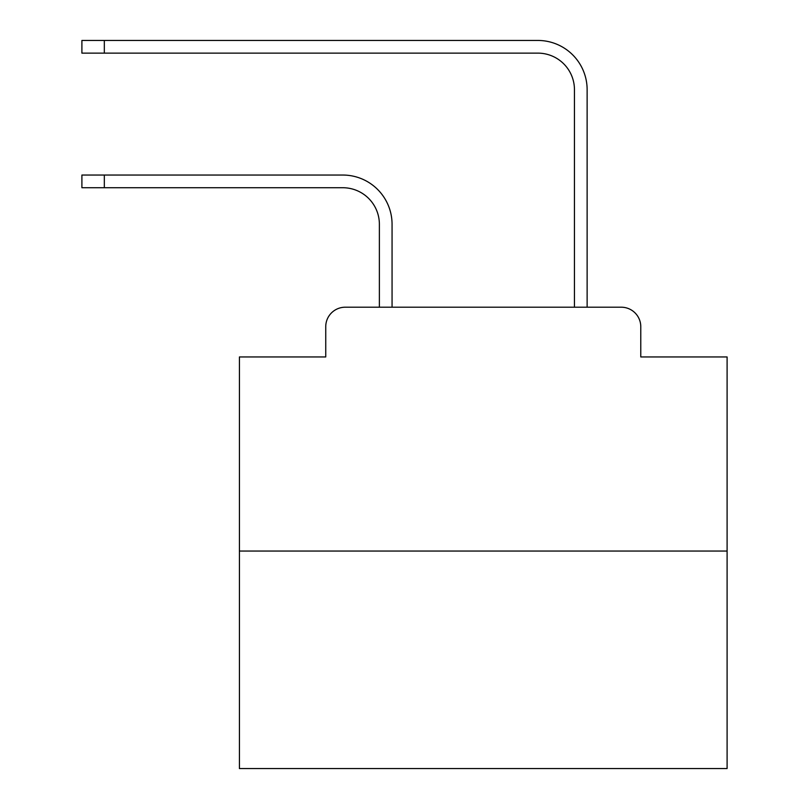 <?xml version="1.0" encoding="UTF-8"?>
<svg xmlns="http://www.w3.org/2000/svg" width="809" height="809" viewBox="0 0 809 809"><rect width="100%" height="100%" fill="white"/><g stroke="black" fill="none" stroke-linecap="round" stroke-linejoin="round"><path stroke-width="1.21" d="M325.744 326.715L325.744 356.951L325.744 326.715A19.507 19.507 0 0 1 345.251 307.208L379.381 307.208L379.381 224.305A36.577 36.577 0 0 0 342.814 187.728A36.577 36.577 0 0 1 379.381 224.305A36.577 36.577 0 0 0 342.814 187.728A36.577 36.577 0 0 1 379.381 224.305A36.577 36.577 0 0 0 342.814 187.728A36.577 36.577 0 0 1 379.381 224.305A36.577 36.577 0 0 0 342.814 187.728A36.577 36.577 0 0 1 379.381 224.305A36.577 36.577 0 0 0 342.814 187.728A36.577 36.577 0 0 1 379.381 224.305A36.577 36.577 0 0 0 342.814 187.728A36.577 36.577 0 0 1 379.381 224.305A36.577 36.577 0 0 0 342.814 187.728A36.577 36.577 0 0 1 379.381 224.305A36.577 36.577 0 0 0 342.814 187.728A36.577 36.577 0 0 1 379.381 224.305A36.577 36.577 0 0 0 342.814 187.728A36.577 36.577 0 0 1 379.381 224.305A36.577 36.577 0 0 0 342.814 187.728A36.577 36.577 0 0 1 379.381 224.305A36.577 36.577 0 0 0 342.814 187.728A36.577 36.577 0 0 1 379.381 224.305A36.577 36.577 0 0 0 342.814 187.728A36.577 36.577 0 0 1 379.381 224.305A36.577 36.577 0 0 0 342.814 187.728A36.577 36.577 0 0 1 379.381 224.305A36.577 36.577 0 0 0 342.814 187.728A36.577 36.577 0 0 1 379.381 224.305A36.577 36.577 0 0 0 342.814 187.728A36.577 36.577 0 0 1 379.381 224.305A36.577 36.577 0 0 0 342.814 187.728A36.577 36.577 0 0 1 379.381 224.305A36.577 36.577 0 0 0 342.814 187.728A36.577 36.577 0 0 1 379.381 224.305A36.577 36.577 0 0 0 342.814 187.728A36.577 36.577 0 0 1 379.381 224.305A36.577 36.577 0 0 0 342.814 187.728A36.577 36.577 0 0 1 379.381 224.305M727.099 551.05L239.424 551.05L239.424 768.55L727.099 768.55L727.099 356.951L640.779 356.951L640.779 326.715A19.507 19.507 0 0 0 621.272 307.208L345.251 307.208M239.424 551.05L239.424 356.951L325.744 356.951M392.062 307.208L392.062 224.305L392.062 307.208L392.062 224.305L392.062 307.208L392.062 224.305L392.062 307.208L392.062 224.305L392.062 307.208L392.062 224.305L392.062 307.208L392.062 224.305L392.062 307.208L392.062 224.305L392.062 307.208L392.062 224.305L392.062 307.208L392.062 224.305L392.062 307.208L392.062 224.305L392.062 307.208L392.062 224.305L392.062 307.208L392.062 224.305L392.062 307.208L392.062 224.305L392.062 307.208L392.062 224.305L392.062 307.208L392.062 224.305L392.062 307.208L392.062 224.305L392.062 307.208L392.062 224.305L392.062 307.208L392.062 224.305L392.062 307.208L392.062 224.305L392.062 307.208L407.18 307.208M559.332 307.208L574.451 307.208L574.451 89.708A36.577 36.577 0 0 0 537.884 53.131A36.577 36.577 0 0 1 574.451 89.708A36.577 36.577 0 0 0 537.884 53.131A36.577 36.577 0 0 1 574.451 89.708A36.577 36.577 0 0 0 537.884 53.131A36.577 36.577 0 0 1 574.451 89.708A36.577 36.577 0 0 0 537.884 53.131A36.577 36.577 0 0 1 574.451 89.708A36.577 36.577 0 0 0 537.884 53.131A36.577 36.577 0 0 1 574.451 89.708A36.577 36.577 0 0 0 537.884 53.131A36.577 36.577 0 0 1 574.451 89.708A36.577 36.577 0 0 0 537.884 53.131A36.577 36.577 0 0 1 574.451 89.708A36.577 36.577 0 0 0 537.884 53.131A36.577 36.577 0 0 1 574.451 89.708A36.577 36.577 0 0 0 537.884 53.131A36.577 36.577 0 0 1 574.451 89.708A36.577 36.577 0 0 0 537.884 53.131A36.577 36.577 0 0 1 574.451 89.708A36.577 36.577 0 0 0 537.884 53.131A36.577 36.577 0 0 1 574.451 89.708A36.577 36.577 0 0 0 537.884 53.131A36.577 36.577 0 0 1 574.451 89.708A36.577 36.577 0 0 0 537.884 53.131A36.577 36.577 0 0 1 574.451 89.708A36.577 36.577 0 0 0 537.884 53.131A36.577 36.577 0 0 1 574.451 89.708A36.577 36.577 0 0 0 537.884 53.131A36.577 36.577 0 0 1 574.451 89.708A36.577 36.577 0 0 0 537.884 53.131A36.577 36.577 0 0 1 574.451 89.708A36.577 36.577 0 0 0 537.884 53.131A36.577 36.577 0 0 1 574.451 89.708A36.577 36.577 0 0 0 537.884 53.131A36.577 36.577 0 0 1 574.451 89.708A36.577 36.577 0 0 0 537.884 53.131A36.577 36.577 0 0 1 574.451 89.708M587.132 307.208L587.132 89.708L587.132 307.208L587.132 89.708L587.132 307.208L587.132 89.708L587.132 307.208L587.132 89.708L587.132 307.208L587.132 89.708L587.132 307.208L587.132 89.708L587.132 307.208L587.132 89.708L587.132 307.208L587.132 89.708L587.132 307.208L587.132 89.708L587.132 307.208L587.132 89.708L587.132 307.208L587.132 89.708L587.132 307.208L587.132 89.708L587.132 307.208L587.132 89.708L587.132 307.208L587.132 89.708L587.132 307.208L587.132 89.708L587.132 307.208L587.132 89.708L587.132 307.208L587.132 89.708L587.132 307.208L587.132 89.708L587.132 307.208L587.132 89.708L587.132 307.208L621.272 307.208M640.779 356.951L640.779 326.715M81.901 175.047L104.331 175.047L104.331 187.728L81.901 187.728L81.901 175.047M104.331 187.728L342.814 187.728M392.062 224.305A49.258 49.258 0 0 0 342.814 175.047L104.331 175.047M81.901 40.45L104.331 40.45L104.331 53.131L81.901 53.131L81.901 40.45M587.132 89.708A49.258 49.258 0 0 0 537.884 40.45L104.331 40.45M104.331 53.131L537.884 53.131"/></g></svg>
